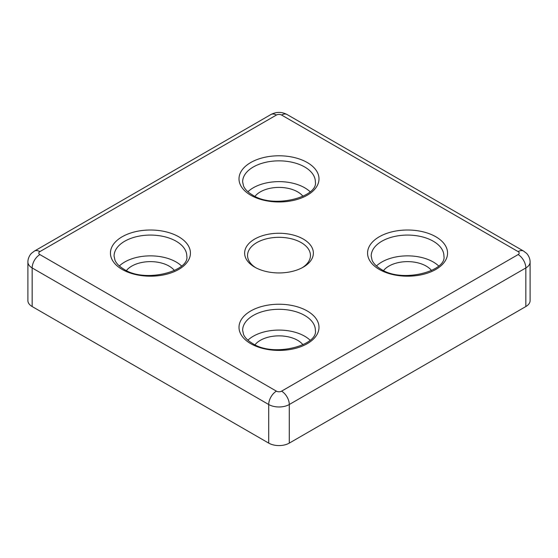 <?xml version="1.0" encoding="UTF-8"?>
<svg xmlns="http://www.w3.org/2000/svg" width="558" height="558" viewBox="0 0 558 558"><rect width="100%" height="100%" fill="white"/><g stroke="black" fill="none" stroke-linecap="round" stroke-linejoin="round"><path stroke-width="0.84" d="M254.699 267.129L254.699 267.129A34.366 19.837 180 0 1 254.699 239.068A34.366 19.837 180 0 1 303.301 239.068A34.366 19.837 180 0 1 303.301 267.129A34.366 19.837 180 0 1 254.699 267.129M302.227 267.721A31.457 18.163 0 0 0 310.457 255.473A31.457 18.163 0 0 0 301.243 242.632A31.457 18.163 0 0 0 266.961 238.698A31.457 18.163 0 0 0 247.543 255.473A31.457 18.163 0 0 0 255.773 267.721M438.651 265.964A36.361 20.995 0 0 0 433.273 262.009A36.361 20.995 0 0 0 376.469 265.964M310.088 340.192A36.361 20.995 0 0 0 304.71 336.23A36.361 20.995 0 0 0 247.912 340.192M181.531 265.964A36.361 20.995 0 0 0 176.147 262.009A36.361 20.995 0 0 0 119.349 265.964M310.088 191.736A36.361 20.995 0 0 0 304.71 187.781A36.361 20.995 0 0 0 247.912 191.736M126.443 270.546A26.365 15.219 180 0 1 169.081 266.089A26.365 15.219 180 0 1 174.431 270.546M383.569 270.546A26.365 15.219 180 0 1 426.207 266.089A26.365 15.219 180 0 1 431.557 270.546M255.006 344.774A26.365 15.219 180 0 1 297.644 340.317A26.365 15.219 180 0 1 302.994 344.774M255.006 196.325A26.365 15.219 180 0 1 297.644 191.861A26.365 15.219 180 0 1 302.994 196.325M518.124 251.616A10.909 6.298 -60 0 1 523.578 251.072L526.382 253.206C527.275 253.848 530.135 257.531 530.1 262.009A14.543 8.398 0 0 1 525.838 267.945L525.838 306.544L289.288 443.115L289.288 404.515L525.838 267.945A10.909 6.298 -120 0 0 518.124 254.581A3.634 2.099 180 0 0 518.124 251.616L281.574 115.039A3.634 2.099 180 0 0 276.426 115.039L39.876 251.616A3.634 2.099 180 0 0 39.876 254.581L276.426 391.158A3.634 2.099 180 0 0 281.574 391.158L518.124 254.581M281.574 391.158A10.909 6.298 60 0 1 289.288 404.515A14.543 8.398 0 0 1 268.712 404.515L268.712 443.115L32.162 306.544L32.162 267.945L268.712 404.515A10.909 6.298 -60 0 1 276.426 391.158M525.838 306.544A14.543 8.398 0 0 0 530.1 300.602L530.1 262.009M268.712 443.115A14.543 8.398 0 0 0 289.288 443.115M39.876 251.616A10.909 6.298 60 0 0 34.422 251.072L31.618 253.206C30.725 253.848 27.865 257.531 27.9 262.009L27.9 300.602A14.543 8.398 0 0 0 32.162 306.544M435.847 236.773A40.002 23.094 180 0 1 435.847 269.43A40.002 23.094 180 0 1 379.28 269.43A40.002 23.094 180 0 1 379.28 236.773A40.002 23.094 180 0 1 435.847 236.773M433.273 241.223A36.361 20.995 180 0 1 443.924 256.066C447.028 271.097 402.179 283.401 381.1 269.249C376.441 266.466 373.435 263.446 372.074 260.188L371.203 256.066A36.361 20.995 180 0 1 393.648 236.676A36.361 20.995 180 0 1 433.273 241.223M307.284 310.994A40.002 23.094 180 0 1 307.284 343.651A40.002 23.094 180 0 1 250.716 343.651A40.002 23.094 180 0 1 250.716 310.994A40.002 23.094 180 0 1 307.284 310.994M304.71 315.451A36.361 20.995 180 0 1 315.361 330.294C318.465 345.325 273.615 357.622 252.537 343.477C247.878 340.687 244.871 337.667 243.518 334.409L242.639 330.294A36.361 20.995 180 0 1 265.085 310.897A36.361 20.995 180 0 1 304.71 315.451M178.72 236.773A40.002 23.094 180 0 1 178.72 269.43A40.002 23.094 180 0 1 122.153 269.43A40.002 23.094 180 0 1 122.153 236.773A40.002 23.094 180 0 1 178.72 236.773M176.147 241.223A36.361 20.995 180 0 1 186.797 256.066C189.901 271.097 145.052 283.401 123.974 269.249C119.314 266.466 116.308 263.446 114.955 260.188L114.076 256.066A36.361 20.995 180 0 1 136.522 236.676A36.361 20.995 180 0 1 176.147 241.223M307.284 162.545A40.002 23.094 180 0 1 307.284 195.202A40.002 23.094 180 0 1 250.716 195.202A40.002 23.094 180 0 1 250.716 162.545A40.002 23.094 180 0 1 307.284 162.545M304.71 166.995A36.361 20.995 180 0 1 315.361 181.845C318.465 196.876 273.615 209.173 252.537 195.021C247.878 192.238 244.871 189.218 243.518 185.96L242.639 181.845A36.361 20.995 180 0 1 265.085 162.448A36.361 20.995 180 0 1 304.71 166.995M523.578 251.072L287.028 114.502A10.909 6.298 120 0 0 281.574 115.039M39.876 254.581A10.909 6.298 120 0 0 32.162 267.945A14.543 8.398 0 0 1 27.9 262.009M276.426 115.039A10.909 6.298 -120 0 0 270.972 114.502L34.422 251.072M287.028 114.502C282.362 112.123 279.328 112.451 278.993 112.423C278.686 112.451 275.603 112.13 270.972 114.502"/></g></svg>
